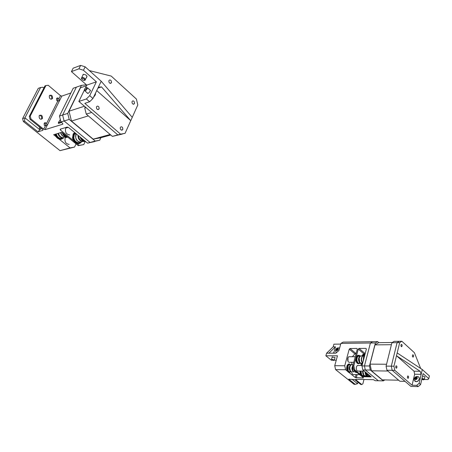 <?xml version="1.0" encoding="UTF-8"?>
<svg xmlns="http://www.w3.org/2000/svg" width="452" height="452" viewBox="0 0 452 452"><rect width="100%" height="100%" fill="white"/><g stroke="black" fill="none" stroke-linecap="round" stroke-linejoin="round"><path stroke-width="0.68" d="M335.627 353.17L333.339 352.905M333.898 360.272L334.361 359.995L331.565 359.261L331.841 359.679M333.898 360.25L333.406 360.459L331.83 359.736L333.898 360.25M336.265 349.984L336.525 349.051L337.373 348.582L337.972 349.04L337.712 349.972L336.859 350.447L336.265 349.984L336.525 349.051L337.373 348.582L337.972 349.04L337.712 349.972L336.859 350.447L336.265 349.984M336.599 352.532L336.192 352.266M336.65 352.492L335.661 351.56L335.548 350.712C335.842 348.402 337.192 347.509 339.599 348.04L339.61 348.051M337.299 348.017L339.599 348.04M336.757 350.803C335.531 349.955 335.768 349.091 337.474 348.221C338.706 349.074 338.469 349.933 336.757 350.803M336.87 350.441L337.119 349.543L337.972 349.074L337.373 348.582M337.119 349.543L336.525 349.051M425.812 372.714L425.349 372.295M423.874 379.68L424.349 379.375L424.168 379.087L421.987 378.431M421.857 379.002L423.744 379.443L423.411 379.889L421.772 379.358M415.06 378.872L415.286 377.878L416.224 377.397L416.925 377.912L416.608 379.008L415.761 379.386L415.06 378.872L415.286 377.878L416.224 377.397L416.925 377.912L416.699 378.906L415.761 379.386L415.06 378.872M418.637 376.911L419.27 377.872L419.292 379.143C418.236 381.511 416.755 382.189 414.851 381.189M415.659 376.878L418.58 376.861L419.151 377.765L419.168 379.036C418.654 380.629 417.62 381.482 416.072 381.612L414.213 380.234L414.162 379.075M416.795 376.544L418.552 376.844M415.676 379.77C414.224 378.821 414.439 377.9 416.309 377.013C417.767 377.962 417.552 378.883 415.676 379.77M415.637 379.301L415.851 378.369L416.93 377.996M415.851 378.369L415.286 377.878M416.784 377.889L416.224 377.397M392.263 342.497L378.635 342.678L374.985 344.882L370.03 364.131L386.556 364.244M374.985 344.882L391.409 344.695M384.771 379.917L383.341 380.883L370.318 370.041L369.459 365.984L375.392 342.938L377.606 341.605L378.816 342.672M370.03 364.131L371.442 370.809L382.319 379.866L398.653 380.211M420.659 368.47L414.399 352.701L401.862 341.26L399.692 342.622L397.082 342.656L391.308 366.171L392.166 370.307L405.054 381.364L399.867 381.245L386.946 370.244L386.087 366.126L391.901 342.723L394.082 341.373L399.257 341.3L397.082 342.656L391.901 342.723M371.442 370.809L387.861 371.024M348.916 372.414L355.312 377.567L363.171 378.025L363.397 377.725L353.701 369.838L352.848 365.843L357.306 349.108L356.877 348.447L350.012 348.503L349.232 349.164L344.735 365.775L345.582 369.736L335.587 369.612L354.114 384.336L355.283 384.364L348.752 379.171L354.696 379.595L360.826 384.511L361.775 384.533L355.645 379.612L355.86 379.318L373.437 379.691L375.267 380.703L378.358 380.77L365.301 369.979L364.448 365.945L370.414 343.006L372.634 341.678L370.414 343.006L364.448 365.945L365.301 369.979L378.358 380.77L383.341 380.883M363.312 376.098L363.142 376.748L371.25 376.895L362.809 369.945L370.318 370.041M362.809 369.945L361.956 365.922L369.459 365.984M332.367 360.204L331.333 360.199L325.852 355.797L326.587 353.204L335.853 353.17L338.921 350.543L340.898 343.39L375.392 342.938M340.898 343.39L343.164 342.102L377.606 341.605M414.026 371.222L420.174 371.301L421.179 374.335L414.637 374.233L414.026 371.222L396.494 355.718L393.941 366.193L386.087 366.126M393.941 366.193L394.799 370.341L386.946 370.244M359.583 374.623L353.989 374.533C352.735 374.945 351.978 374.07 351.712 371.9M364.272 371.154L358.549 371.075C356.82 371.335 356.103 369.968 356.391 366.99L357.334 365.47L358.526 365.476M349.904 362.284C348.17 362.51 347.447 361.154 347.741 358.21L348.673 356.735L349.865 356.735M362.645 371.132C362.538 373.691 363.21 375.194 364.645 375.629M363.916 375.171L362.781 371.132M360.481 371.103C360.402 373.99 361.176 375.68 362.803 376.154L364.193 375.505M364.176 375.499L362.883 376.058C361.289 375.589 360.538 373.934 360.617 371.103M362.657 376.137L362.063 376.092C360.606 375.403 359.928 373.736 360.035 371.098M360.007 371.098L360.719 374.883M363.883 375.397L362.64 375.685C361.301 375.047 360.69 373.522 360.809 371.103M362.837 375.663L361.43 374.606M362.51 375.459C361.289 374.781 360.741 373.335 360.871 371.109M361.589 374.516L360.978 371.109M363.001 375.601L362.758 375.555C361.459 374.934 360.871 373.454 360.995 371.109M367.634 375.68L365.6 372.245M365.572 372.222L366.233 374.606M369.781 376.262L369.227 376.233L367.335 373.668M367.306 373.651L367.877 375.053M367.928 374.166L369.934 376.284L370.437 376.228M370.363 376.166L368.137 374.335M364.617 375.589C363.47 375.103 362.866 373.821 362.803 371.747L362.843 371.132M363.431 374.527L362.809 371.132M367.419 375.646C365.956 375.64 365.159 374.352 365.018 371.776L365.018 371.764M367.092 375.516C365.956 375.16 365.335 373.962 365.222 371.934M352.696 365.634L352.718 370.793M353.108 364.871L351.91 368.041C352.018 370.459 352.769 371.759 354.165 371.939L353.922 371.894C352.153 370.708 351.712 368.685 352.6 365.821L353.035 365.143M356.312 372.516L355.701 372.471L353.82 369.934M353.797 369.917L354.323 371.216M354.413 370.414L356.442 372.533L356.95 372.482M356.877 372.42L354.622 370.583M350.396 370.855C349.289 369.064 349.283 367.284 350.373 365.521M351.571 364.527L350.549 364.719C348.577 367.696 348.808 370.092 351.244 371.9M351.396 371.81L351.323 371.804C348.695 371.776 348.741 364.402 351.368 364.594M350.808 371.787L349.503 372.335C346.385 372.29 346.582 363.538 349.678 364.029L348.622 364.188C346.356 367.606 346.622 370.352 349.424 372.431L350.831 371.798M349.294 372.414L348.645 372.358C346.65 371.002 346.147 368.702 347.142 365.459L348.181 364.182L349.164 363.933M348.961 364.018L348.283 364.188M347.255 365.239L346.571 368.34L347.272 371.069M350.537 371.663L349.215 371.951C347.413 370.725 346.961 368.651 347.859 365.73L349.673 364.357L350.509 364.719M349.458 371.939L347.983 370.804M347.961 365.521L349.622 364.419L350.108 364.561M349.616 364.555L350.147 364.719M349.724 364.555L350.249 364.719M348.147 370.713L348.125 365.617M349.113 371.73C347.029 369.646 346.921 367.323 348.78 364.77L349.085 364.617M349.622 371.877L349.334 371.821C347.594 370.64 347.153 368.64 348.023 365.815L348.927 364.707L350.424 364.719M350.255 370.595L349.825 369.849M349.814 366.515L350.232 365.781M352.6 364.736L351.108 364.724L350.215 365.821L349.729 368.018C349.78 370.064 350.385 371.341 351.532 371.855M352.181 364.73L351.294 364.724M350.3 365.651L349.695 368.024L350.323 370.725M362.741 362.922L362.719 362.899C361.385 361.34 361.137 359.397 361.967 357.063L362.803 356.035L364.075 355.916M363.99 356.018L362.899 356.035M362.063 356.877L361.442 359.3L362.131 362.182M363.199 361.165L363.577 356.679L364.707 355.402M363.69 356.464L363.193 361.204M364.594 355.848L363.481 360.086M363.594 359.656L364.51 356.165M357.476 362.131L356.814 359.679L357.419 356.894M359.758 362.244C358.6 360.425 358.577 358.611 359.69 356.803M360.843 355.837L359.815 356.035C358.097 358.182 358.069 360.464 359.73 362.888L360.933 363.222C359.363 362.385 358.803 360.611 359.238 357.899L360.385 356.035L361.871 356.035M360.736 363.154L359.832 362.798C358.052 359.679 358.323 357.379 360.645 355.899M359.798 355.679L359.063 355.289L357.86 355.515C355.882 357.984 355.848 360.606 357.764 363.38L359.668 363.538L360.131 363.137M360.114 363.131L357.865 363.289C355.758 359.323 356.182 356.684 359.137 355.385L359.854 355.764M358.594 363.781L357.312 363.374C355.786 361.611 355.492 359.397 356.425 356.73L357.413 355.515L358.487 355.266M358.193 355.345L357.509 355.515M356.538 356.515L356.391 356.797C355.605 358.769 355.679 360.673 356.611 362.515M359.826 363.018L358.572 363.329L357.944 362.996C356.571 361.402 356.306 359.408 357.148 357.007C357.882 355.673 358.747 355.351 359.747 356.035M359.425 363.171L358.526 363.267L357.323 362.233M357.255 356.803L359.334 355.877M358.43 363.103L357.939 362.815C356.3 360.442 356.334 358.204 358.024 356.097L358.086 356.097M358.69 363.199L358.08 362.877C356.758 361.34 356.498 359.408 357.317 357.091L358.17 356.04L359.741 356.091M359.611 361.99L359.182 361.284M359.137 357.758L359.549 357.057M363.442 355.803L362.6 356.035L361.453 357.899C361.024 360.227 361.442 361.939 362.707 363.041L361.956 363.029M363.905 356.035L363.024 356.035M359.628 356.911L359.193 357.967L359.69 362.137M361.453 356.035L360.566 356.035M399.692 342.622L396.494 355.718L420.174 371.301M394.799 370.341L412.088 385.234L416.682 385.347L418.14 386.613L410.953 386.426L392.166 370.307L391.308 366.171L397.082 342.656L399.257 341.3L401.862 341.26M414.637 374.233L412.088 385.234M395.952 365.911L395.686 367.391L396.557 368.143C397.195 366.815 397.031 366.041 396.065 365.815L395.952 365.911M407.653 376.081L407.399 377.544L408.224 378.279C408.857 376.996 408.704 376.228 407.777 375.968L407.653 376.081M418.14 386.613L420.586 384.584L423.089 373.561L428.79 378.652L427.891 379.561L424.321 379.488M422.535 376.013L424.801 376.719L424.823 377.273M412.642 354.876L412.393 356.306L413.218 357.052C413.817 355.775 413.659 355.018 412.744 354.78L412.642 354.876M401.161 344.464L400.901 345.916L401.772 346.673C402.376 345.356 402.207 344.593 401.252 344.384L401.161 344.464M397.172 352.944L422.275 369.538L419.134 383.313L420.586 384.584M428.79 378.652L429.4 375.934L422.275 369.538M419.134 383.313L416.682 385.347M349.232 349.164L354.865 353.882L356.08 353.713M365.159 353.684L363.357 354.136L361.741 356.035M360.82 363.244L361.295 365.498M355.978 354.085L355.306 353.797M354.865 353.882L352.374 356.735M351.645 362.278L352.04 364.515M361.956 365.922L366.374 349.04L365.928 348.373L359.063 348.43L358.278 349.097L363.894 353.854M345.582 369.736L347.3 371.115M356.103 374.567L355.312 377.567M351.628 371.883L352.125 373.668M347.978 357.583L348.017 361.408M357.165 374.584L356.295 377.889M363.171 378.025L363.272 377.629M365.176 353.617L359.063 348.43M360.606 374.68L354.679 369.849L353.826 365.854L358.278 349.097M363.142 376.748L362.414 376.149M350.012 348.503L356.108 353.617M369.058 376.177L363.38 376.075M353.701 369.838L354.679 369.849M352.848 365.843L353.826 365.854M325.852 355.797L337.474 355.786L334.734 365.691L344.735 365.775M335.587 369.612L334.734 365.691M355.283 384.364L357.555 383.686L357.944 382.194M351.984 379.239L357.555 383.686M361.775 384.533L362.866 383.821L363.984 379.494M326.587 353.204L333.164 346.859L333.915 344.181L340.706 344.096M328.886 353.198L335.457 346.837L333.164 346.859M334.197 360.21L336.248 360.216M332.147 357.17L334.842 357.379L334.932 357.978M354.244 379.448L354.769 379.652M335.457 346.837L333.774 352.859M362.696 354.679L363.261 355.142M362.125 365.272L361.532 363.216M360.385 356.035L362.6 356.035L363.86 354.65L365.013 354.232M362.357 364.391L362.024 363.029M363.38 355.797L364.894 354.684M84.4 80.366L85.049 80.286L85.462 79.23L83.874 77.738L81.812 77.405L81.388 78.473L81.665 78.93M81.699 79.027C82.123 77.817 83.123 77.998 84.705 79.58C84.281 80.789 83.281 80.603 81.699 79.027M93.451 97.417L95.327 94.88M84.377 90.242L84.355 90.406C85.23 91.259 86.298 90.473 87.558 88.05L86.598 87.502M86.716 87.965C85.778 89.762 84.993 90.338 84.355 89.694L84.366 89.581C85.292 87.801 86.083 87.219 86.727 87.846L86.716 87.965M96.728 90.581L130.752 120.673L101.525 86.914L98.333 87.225L101.203 81.23L85.151 66.817L83.45 70.258L78.919 68.823L71.433 71.602L73.145 68.19L80.631 65.387L78.919 68.823M97.898 88.14L101.525 86.914M89.332 70.569L111.22 76.077L136.397 99.05L137.809 104.943L125.085 133.317L120.571 134.148L84.801 103.344L89.603 101.785L86.366 98.977L78.846 101.451L84.355 90.134M121.972 130.187C120.757 130.063 120.187 129.249 120.266 127.735L120.424 127.328C121.102 126.526 121.82 126.628 122.588 127.633L122.854 129.244L121.972 130.187M98.237 109.616C96.96 109.463 96.361 108.616 96.451 107.073L96.581 106.728C97.282 105.847 98.05 105.943 98.892 107.022L99.169 108.672L98.237 109.616M125.085 133.317L117.825 134.899L78.846 101.451M120.571 134.148L112.39 136.38L86.253 114.113L84.739 107.988L85.242 106.938M86.366 98.977L89.705 95.666L96.383 81.812L86.79 85.134L71.433 71.602M85.405 87.987L86.79 85.134M87.066 92.773L87.044 92.954C88.112 93.83 89.264 92.931 90.502 90.264L89.682 89.745M96.383 81.812L83.45 70.258M86.434 77.461L86.631 77.411C87.377 75.71 86.225 74.676 83.168 74.303L82.739 75.529M110.621 83.394C109.378 83.208 108.802 82.354 108.881 80.846L109.005 80.518C109.683 79.671 110.429 79.789 111.248 80.868L111.52 82.496L110.621 83.394M133.679 104.242C132.498 104.09 131.944 103.271 132.018 101.79L132.17 101.401C132.82 100.626 133.521 100.745 134.267 101.756L134.532 103.344L133.679 104.242M132.25 117.339L101.203 81.23M98.333 87.225L92.942 98.485L89.705 95.666M80.631 65.387L85.151 66.817M92.942 98.485L89.603 101.785M34.143 122.611L32.996 121.69M69.715 134.894C66.241 134.385 64.89 132.199 65.653 128.328L66.444 127.306M69.179 144.391C65.772 143.928 64.444 141.798 65.195 137.99L65.862 137.075M65.964 137.029C63.489 137.012 61.771 135.532 60.817 132.589M67.941 137.267C65.263 137.267 63.331 135.696 62.144 132.549M62.856 133.125C63.981 135.566 65.63 136.905 67.8 137.148M67.574 136.967C65.693 136.645 64.229 135.453 63.184 133.391M62.997 137.736C60.602 137.685 58.946 136.244 58.037 133.413M57.85 133.47C59.065 136.871 61.065 138.278 63.839 137.679C60.483 140.109 57.743 138.928 55.619 134.125M55.438 134.182C57.698 139.182 60.545 140.34 63.981 137.651M61.749 139.103L60.777 139.306C58.009 139.233 56.076 137.572 54.991 134.312M62.997 137.888L61.212 138.572C58.687 138.51 56.941 136.996 55.975 134.024M62.788 137.9L61.139 138.498C58.658 138.436 56.941 136.939 55.991 134.018M59.975 138.227C58.065 137.64 56.788 136.227 56.133 133.978M62.709 137.905L61.286 138.363C58.845 138.301 57.155 136.832 56.223 133.95M60.613 132.651C61.421 135.278 62.941 136.764 65.178 137.097L66.116 137.035M58.415 133.3C59.223 135.922 60.743 137.397 62.975 137.736L63.523 137.724M75.088 134.046L75.733 133.639L75.088 134.046M74.998 134.069L75.637 133.668M74.829 134.12L75.473 133.713M77.422 140.792C75.953 139.21 75.377 137.374 75.682 135.278M76.083 133.707L76.043 133.769C74.857 138.973 76.591 141.758 81.247 142.137M79.264 143.487L78.456 143.668C75.399 143.583 73.422 141.679 72.518 137.962L73.179 133.933L73.636 133.803C70.862 137.984 75.992 145.454 80.066 143.222L81.49 142.069M81.354 142.109L80.094 143.075C75.365 145.634 70.342 135.753 74.846 132.685M74.427 132.724L73.28 133.905M80.541 142.273L78.891 142.934C76.128 142.866 74.343 141.143 73.529 137.781C73.28 135.64 73.84 134.041 75.207 132.984M79.823 142.583L78.817 142.86C76.105 142.792 74.348 141.103 73.546 137.792C73.303 135.645 73.874 134.063 75.269 133.035M77.603 142.6C74.094 140.894 72.981 138.148 74.269 134.357L74.789 133.668M79.953 142.453L78.97 142.725C76.298 142.657 74.569 140.996 73.789 137.741L74.371 134.25L75.388 133.131M83.823 141.403L83.767 141.414C81.027 141.38 79.269 139.674 78.49 136.306L78.439 135.645M85.744 141.668C83.089 141.691 81.174 140.109 80.004 136.933M80.722 137.527C81.835 139.984 83.467 141.323 85.609 141.555M85.388 141.374C83.535 141.064 82.089 139.871 81.049 137.798M80.885 142.199C78.834 142.284 77.247 141.154 76.117 138.809L75.659 137.171L76.196 133.803M83.846 141.414C81.558 141.956 79.738 140.877 78.371 138.176L77.868 135.176M82.535 141.346C80.835 141.092 79.535 140.001 78.642 138.069L78.151 135.408M86.518 85.699L80.496 87.784L69.015 111.198L84.439 106.248M100.886 137.713L99.728 140.216L95.225 141.058L69.207 119.401L67.704 113.412L81.456 85.377L86.072 84.812L86.682 85.355M69.015 111.198L71.484 121.057L93.208 139.148L100.649 137.781L110.774 135.001M86.253 114.113L91.654 112.441L117.825 134.899L122.339 134.069L112.39 136.38M71.484 121.057L88.332 115.887M81.456 85.377L76.365 87.151L62.613 115.034L64.111 120.978L60.958 121.955L59.466 116.034L73.213 88.253L76.365 87.151L62.613 115.034L64.111 120.978L90.084 142.453L99.728 140.216M60.85 128.984L60.359 129.995L60.201 129.182L67.184 127.08L68.585 127.532L87.541 143.148L95.225 141.058M87.541 143.148L94.587 141.612L90.084 142.453L64.111 120.978L69.207 119.401M59.466 116.034L67.704 113.412M93.208 139.148L110.158 134.476M85.999 107.587L84.739 107.988M60.359 129.995L73.495 140.702M76.981 143.544L79.264 145.403L83.761 144.561L85.112 141.685M66.93 127.775L67.828 127.504M76.066 143.877L74.552 147.064L70.066 147.911L59.122 139.097M55.991 136.577L53.664 134.707L61.828 132.289L78.275 145.674L79.264 145.403M65.811 137.594L66.501 137.148M83.761 144.561L78.275 145.674M38.759 126.311L39.962 127.662L39.171 129.227L24.933 117.848L40.595 87.507L38.256 88.36L22.6 118.622L23.346 121.503L60.02 150.646L74.552 147.064M60.958 121.955L62.675 123.373L62.828 124.204L45.064 129.645L61.828 96.095L60.483 95.671L58.89 98.852L59.506 100.423L57.523 101.095M23.346 121.503L24.51 121.125L37.957 131.826L42.917 130.306L42.737 129.504L30.035 119.317L30.985 119.006L43.691 129.21L45.064 129.645M60.02 150.646L70.066 147.911M39.053 126.543L39.098 127.012M70.868 92.993L61.828 96.095M60.331 119.469L58.297 122.921L58.461 123.419L61.568 122.458M43.691 129.21L45.296 126.001L47.132 125.187L46.516 123.565L57.709 101.208L59.506 100.423M45.296 126.001L44.228 125.181L44.183 123.243C44.917 122.39 45.697 122.498 46.516 123.565M57.709 101.208L56.669 100.378L56.624 98.48C57.336 97.655 58.093 97.779 58.89 98.852M60.483 95.671L48.245 85.287L45.906 85.564L30.239 116.091L29.29 116.407L30.035 119.317M30.985 119.006L30.239 116.091M42.477 118.509L42.443 118.571C40.155 119.808 39.053 118.865 39.154 115.746C41.409 114.486 42.516 115.407 42.477 118.509M52.573 98.508L52.545 98.564C50.308 99.739 49.234 98.796 49.324 95.717C51.528 94.519 52.607 95.451 52.573 98.508M45.906 85.564L44.957 85.914L29.29 116.407M57.5 101.073L57.935 99.18L56.771 98.27M47.132 125.187L45.104 125.82L45.562 123.865L44.386 122.978M41.081 119.362L41.522 118.814C41.974 116.949 41.324 115.763 39.561 115.254M51.245 99.321L51.618 98.835C52.059 96.982 51.409 95.801 49.663 95.287M37.957 131.826L41.222 128.289M39.171 129.227L40.94 128.854M24.51 121.125L24.933 117.848L22.6 118.622M43.872 88.021L42.929 87.225L40.595 87.507M40.347 127.583L39.962 127.662M34.962 123.266L32.527 121.311M61.144 122.588L60.918 122.17M58.466 122.091L58.862 123.294M59.065 121.509L59.557 123.08M61.139 122.102L60.404 122.328L60.754 121.153M335.282 353.17L332.514 353.181M332.254 356.781L331.57 359.227M335.039 357.588L334.361 360.035M424.92 376.849L424.349 379.375M418.58 376.861C416.224 376.137 414.75 376.872 414.162 379.07M362.063 365.504L357.334 365.47M355.278 356.735L348.673 356.735M353.797 362.289L349.921 362.267M365.64 375.426L366.414 375.437M348.181 364.182L348.622 364.188M348.927 364.707L350.549 364.719M353.142 364.741L351.108 364.724M353.323 371.702L352.628 371.691M363.979 356.035L362.803 356.035M357.413 355.515L357.86 355.515M358.17 356.04L359.815 356.035M396.557 368.143L396.093 368.137M408.224 378.279L407.789 378.267M413.218 357.052L412.795 357.052M401.772 346.673L401.319 346.678M363.86 354.65L362.724 354.65M83.366 74.252L81.812 77.405M87.05 76.196L85.507 79.349M95.344 94.779L95.513 93.106M84.355 89.784L84.355 90.394M86.727 87.846L87.581 87.886L90.479 90.445M87.863 93.468L84.953 90.925M122.69 129.656L121.249 130.057M99.033 109.028L97.525 109.497M111.39 82.835L110.022 83.298M134.374 103.74L133.057 104.141M68.179 127.396L65.76 128.125M67.009 137.25L65.337 137.73M74.371 134.25L76.043 133.769M40.092 127.379L39.703 127.498M60.404 122.328C59.02 123.204 58.314 123.402 58.297 122.921M42.443 118.571L41.494 118.876M52.545 98.564L51.59 98.892"/></g></svg>
